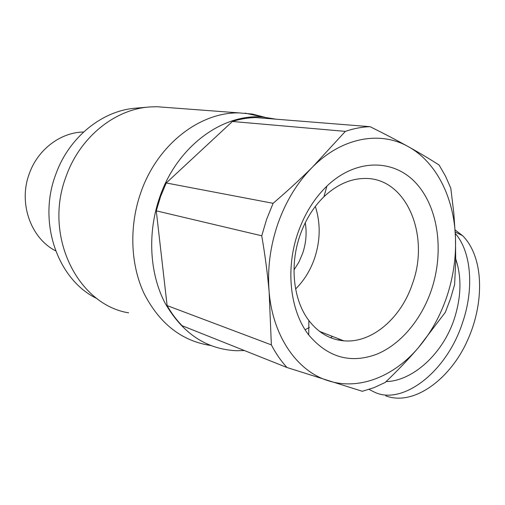 <?xml version="1.0" encoding="UTF-8"?>
<svg xmlns="http://www.w3.org/2000/svg" width="505" height="505" viewBox="0 0 505 505"><rect width="100%" height="100%" fill="white"/><g stroke="black" fill="none" stroke-linecap="round" stroke-linejoin="round"><path stroke-width="0.76" d="M264.715 117.236L252.317 114.048L239.162 112.905C200.068 111.977 157.674 144.279 141.053 191.906C128.914 225.849 130.359 264.513 144.203 293.803C159.725 323.774 181.8 340.995 210.421 345.452M276.134 119.193L263.389 117.122C223.197 113.044 177.482 145.932 160.009 196.376C147.214 232.243 149.442 273.218 165.002 303.006C182.507 333.42 206.375 349.327 236.618 350.729L244.407 350.539M148.47 107.073L136.293 108.127C102.799 110.267 69.166 136.798 55.84 174.2C37.174 222.718 58.05 280.376 97.276 298.745M167.389 107.514L156.733 106.713L149.827 106.959C115.159 109.156 80.169 136.893 66.25 176.037C42.988 235.753 77.827 304.786 128.655 312.841M455.744 258.983C461.753 276.942 461.299 296.82 454.374 318.605C442.929 354.043 412.484 381.086 386.091 381.597M455.295 233.499C470.862 251.035 474.523 287.503 462.7 322.215C446.837 372.034 403.003 405.06 375.19 392.492L369.041 389.405M305.272 222.718C306.952 233.039 306.049 243.334 302.571 253.586L298.865 262.164L293.998 269.941M266.665 219.208L273.098 203.313C287.496 190.978 300.664 178.865 312.608 166.972C297.54 182.128 285.988 200.984 277.952 223.526C270.181 246.206 267.246 268.988 269.14 291.884C272.851 336.885 297.634 371.579 328.439 380.795C359.244 390.624 394.077 376.383 418.437 347.61C430.828 332.972 440.297 315.972 446.843 296.612C453.288 277.22 456.166 257.525 455.472 237.533L455.706 261.23L454.62 284.58L450.517 298.676L445.315 312.33L418.437 347.61C408.507 359.2 397.422 370.815 385.182 382.468L373.902 387.688L362.319 391.287L287.004 367.52C281.026 361.018 275.818 353.475 271.368 344.883L269.14 291.884C267.543 273.843 265.075 255.139 261.735 235.784L266.665 219.208M261.735 235.784L156.272 210.844L160.552 196.603L166.24 182.968L273.098 203.313M295.621 288.986C304.023 280.61 310.31 270.459 314.482 258.541C320.423 240.689 320.707 223.317 315.341 206.431M412.522 283.545C401.286 317.885 371.996 343.457 343.785 340.824C330.049 339.594 318.409 332.82 308.864 320.511C293.31 300.273 289.39 265.245 300.103 235.084C305.557 219.713 313.504 206.93 323.945 196.742C336.595 184.868 350.015 178.783 364.206 178.48C406.247 177.015 430.279 235.21 412.522 283.545M298.146 232.262C285.186 268.679 290.022 310.947 308.725 334.954C327.802 357.42 350.388 363.878 376.49 354.321C400.648 344.517 421.347 319.697 431.434 289.946C444.223 251.963 438.605 207.972 416.259 183.41C394.058 158.816 356.082 158.147 326.887 186.124C314.312 198.326 304.736 213.71 298.146 232.262M55.619 250.827C30.679 238.196 18.066 202.745 29.429 173.322C38.045 149.183 60.84 132.291 83.596 132.013M455.472 237.533C454.102 198.213 436.692 162.364 408.444 146.734C380.536 130.713 342.22 137.164 312.608 166.972L345.363 131.382C353.67 128.504 361.915 126.938 370.083 126.686C384.286 133.724 397.075 140.409 408.444 146.734C419.775 153.059 429.982 159.151 439.085 165.015L445.517 176.15L450.807 188.258L453.831 213.274L455.472 237.533M287.004 367.52L182.109 325.719C176.409 319.88 171.41 313.169 167.117 305.588L271.368 344.883M167.117 305.588L156.272 210.844M345.363 131.382L232.414 121.478C240.172 119.035 247.905 117.728 255.618 117.558L370.083 126.686M166.24 182.968L232.414 121.478M455.106 229.939L462.624 235.684C484.409 257.695 484.402 303.77 467.226 340.989C450.555 378.434 414.144 406.588 385.719 395.844M338.281 340.029L339.398 339.114M332.416 336.393L330.699 337.744M305.121 329.74L309.407 327.423M263.389 117.122L245.19 113.158M156.733 106.713L239.162 112.905M319.532 331.368L343.785 340.824M308.864 320.511L308.725 334.954M323.945 196.742L326.887 186.124M455.22 231.991L462.624 235.684"/></g></svg>
